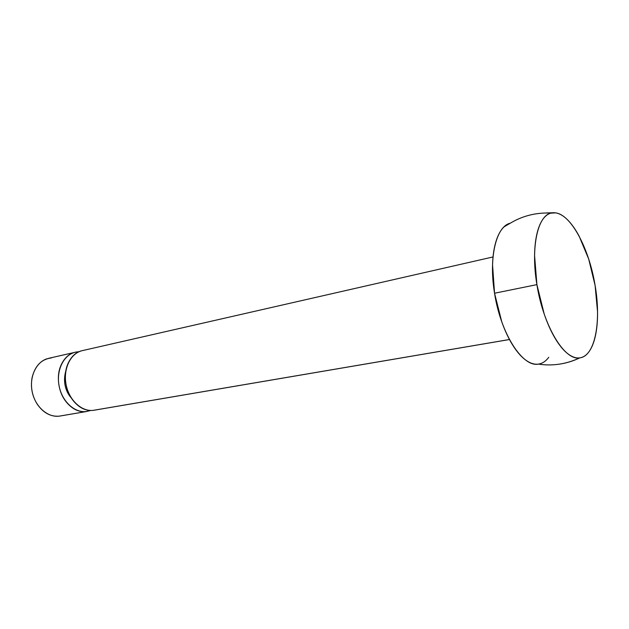 <?xml version="1.0" encoding="UTF-8"?>
<svg xmlns="http://www.w3.org/2000/svg" width="629" height="629" viewBox="0 0 629 629"><rect width="100%" height="100%" fill="white"/><g stroke="black" fill="none" stroke-linecap="round" stroke-linejoin="round"><path stroke-width="0.94" d="M509.922 223.295C496.132 226.66 488.584 257.796 494.551 293.232L536.907 284.623C530.656 248.023 537.504 216.172 550.689 213.176L555.635 212.861C571.368 214.819 589.255 249.084 595.089 285.393C601.481 321.694 595.05 356.281 579.734 357.87C567.586 363.586 555.085 365.826 542.229 364.592L538.385 364.105C534.406 364.639 530.2 363.31 525.765 360.11C521.323 356.887 517.007 351.965 512.824 345.329C508.633 338.669 504.938 330.807 501.745 321.741L494.551 293.232L492.546 264.809C492.814 255.814 493.962 248.015 495.982 241.434C498.011 234.876 500.708 230.01 504.073 226.825L510.331 223.169M552.883 212.759L546.114 212.964M80.992 351.006C69.874 354.347 62.947 369.883 66.202 385.184C69.324 400.508 81.849 411.853 93.336 410.336L509.451 339.511L93.336 410.336C86.983 411.107 81.078 408.771 75.622 403.331C70.173 397.835 66.871 390.829 65.715 382.322C64.598 373.807 65.974 366.408 69.835 360.118C73.263 354.599 77.674 351.383 83.067 350.471M65.778 371.079C63.065 380.891 64.858 389.791 71.156 397.772M47.222 358.703C36.089 362.029 29.068 377.133 32.221 391.93C35.248 406.759 47.686 417.68 59.197 416.154L86.33 411.531C74.835 413.049 62.326 401.789 59.22 386.568C55.989 371.369 62.939 355.928 74.057 352.586M78.751 351.784L78.295 351.808C71.91 352.177 66.776 355.464 62.892 361.659C59.024 367.91 57.64 375.269 58.741 383.721C59.889 392.182 63.183 399.14 68.624 404.589C74.073 409.99 79.969 412.302 86.33 411.531L59.197 416.154C50.524 416.854 43.157 412.797 37.087 403.975C32.103 395.79 30.444 386.992 32.095 377.597C35.059 365.669 41.522 359.112 51.468 357.925M86.33 411.531L90.71 410.478M71.171 397.795C67.665 393.864 65.518 388.997 64.732 383.187L65.817 370.835M94.672 410.132L93.336 410.336M548.747 357.303C545.807 361.282 542.347 363.546 538.385 364.105C522.613 367.462 500.684 333.629 494.551 293.232L536.907 284.623L544.187 313.965C547.372 323.314 551.012 331.428 555.108 338.308C559.197 345.164 563.387 350.274 567.665 353.632C571.942 356.957 575.96 358.373 579.734 357.87C564.787 361.148 543.354 326.16 536.907 284.623L534.571 255.445C534.697 246.222 535.672 238.249 537.504 231.543C539.344 224.86 541.844 219.922 545.013 216.722C548.173 213.553 551.719 212.264 555.635 212.861C559.551 213.475 563.537 215.81 567.602 219.875C571.651 223.94 575.496 229.357 579.128 236.134L588.689 259.038L595.089 285.393L597.542 311.787C597.644 320.303 597.007 327.961 595.639 334.754C594.263 341.555 592.211 346.98 589.483 351.021C586.755 355.063 583.5 357.343 579.734 357.87C567.586 363.586 555.085 365.826 542.229 364.592M550.988 213.082C536.238 212.405 522.675 215.771 510.292 223.193M579.844 357.854C573.176 361.054 566.226 363.177 558.984 364.215M493.026 256.947L82.336 350.636M74.159 352.507L48.582 358.341M86.959 411.445L60.062 416.028M509.466 339.534L94.193 410.218"/></g></svg>
